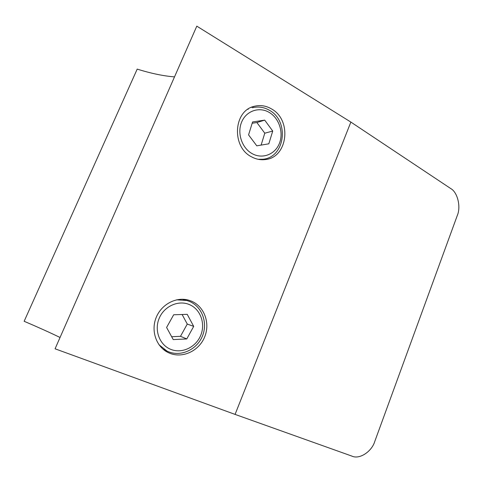 <?xml version="1.0" encoding="UTF-8"?>
<svg xmlns="http://www.w3.org/2000/svg" width="483" height="483" viewBox="0 0 483 483"><rect width="100%" height="100%" fill="white"/><g stroke="black" fill="none" stroke-linecap="round" stroke-linejoin="round"><path stroke-width="0.72" d="M271.44 108.88C265.934 105.686 260.228 104.823 254.33 106.296C233.374 110.625 231.405 147.061 251.552 156.836C255.942 159.215 260.476 160.133 265.143 159.577C287.681 157.875 292.348 120.116 271.44 108.88M248.262 109.267L247.821 109.303M191.654 301.241L188.811 300.221C176.337 296.484 161.394 304.23 156.124 317.627C150.72 330.964 156.335 346.909 168.217 352.578L170.034 353.369C183.111 358.543 199.165 350.664 204.665 336.917C210.353 323.242 204.43 306.681 191.654 301.241M235.076 414.402L351.992 456.139C359.461 459.725 371.795 451.587 374.79 441.402L457.262 215.593C461.114 206.893 457.612 192.222 450.687 188.527L350.869 122.078L196.798 26.148L55.074 348.804L235.076 414.402L350.869 122.078M164.196 350.103L165.856 350.519M185.557 300.13L184.053 299.339M261.182 159.698L261.508 159.541M248.564 134.89L256.775 145.83L268.814 143.813L272.732 131.05L264.702 120.128L252.579 121.951L248.564 134.89M261.116 145.099L264.781 133.199L256.89 122.537L252.174 123.25M256.89 122.537L264.702 120.128M264.781 133.199L272.732 131.05M173.24 339.597L186.782 338.939L193.695 326.375L187.229 314.336L173.675 314.777L166.593 327.468L173.24 339.597M171.664 336.729L180.491 336.319L187.265 324.057L182.115 314.505M187.265 324.057L193.695 326.375M180.491 336.319L186.782 338.939M174.508 76.888C163.387 76.012 150.956 73.416 137.202 69.105L24.15 321.286C38.054 327.208 50.021 332.612 60.049 337.484M269.254 112.442C279.234 118.287 283.841 132.777 279.313 143.62C274.942 154.536 262.323 159.366 252.156 153.648C241.923 148.1 236.881 133.127 241.663 121.994C246.294 110.776 259.347 106.435 269.254 112.442M252.488 107.763C258.363 106.296 264.008 107.135 269.429 110.281C289.649 121.173 285.073 157.367 262.963 159.251L258.182 159.299M170.928 349.42C182.145 353.888 195.983 347.162 200.735 335.323C205.643 323.544 200.511 309.277 189.511 304.628C178.583 299.81 164.238 306.077 159.203 318.273C153.999 330.402 159.631 345.128 170.928 349.42M168.706 351.829L167.009 351.093L158.985 344.741M176.621 299.822L186.921 300.504L189.614 301.47M251.075 107.468L254.33 106.296M167.71 352.318L168.217 352.578M187.972 299.991L188.811 300.221M262.963 159.251L260.82 159.674M167.009 351.093L168.736 351.847C181.536 356.901 197.13 349.294 202.431 336.047C207.925 322.873 202.166 306.82 189.668 301.495L186.921 300.504M162.88 349.034L166.532 350.851M182.357 299.255L186.13 300.287"/></g></svg>
